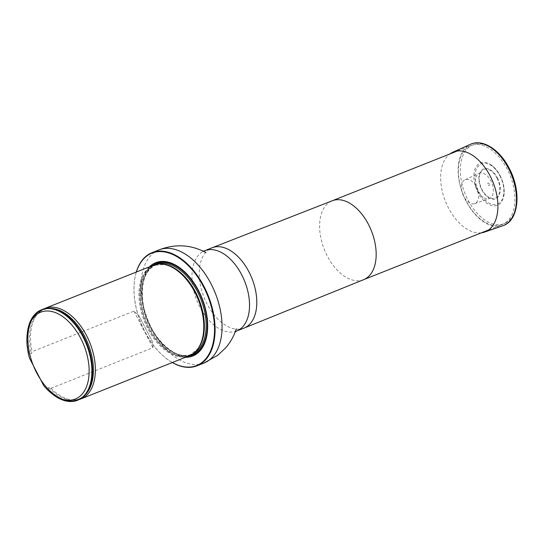 <?xml version="1.0" encoding="UTF-8"?>
<svg xmlns="http://www.w3.org/2000/svg" width="544" height="544" viewBox="0 0 544 544"><rect width="100%" height="100%" fill="white"/><g stroke="black" fill="none" stroke-linecap="round" stroke-linejoin="round"><path stroke-width="0.41" stroke-dasharray="2.72 2.04" d="M506.029 222.387A42.466 25.323 68.3 0 1 502.364 224.468A42.466 25.323 68.3 0 1 463.134 194.378A42.466 25.323 68.3 0 1 470.954 145.554A42.466 25.323 68.3 0 1 508.803 172.414A42.466 25.323 68.3 0 1 506.029 222.387M136.367 272.02A60.486 36.06 -111.7 0 0 134.388 281.622A60.486 36.06 -111.7 0 0 164.342 356.891A60.486 36.06 -111.7 0 0 172.38 362.501M149.457 266.812A50.211 29.934 -111.7 0 0 146.438 320.423A50.211 29.934 -111.7 0 0 185.47 357.292M172.312 362.535A60.874 36.298 68.3 0 1 164.574 357.082A60.874 36.298 68.3 0 1 134.422 281.323A60.874 36.298 68.3 0 1 136.299 272.048M153.34 265.268A48.695 29.029 -111.7 0 0 149.138 267.655A48.695 29.029 -111.7 0 0 145.955 324.952A48.695 29.029 -111.7 0 0 189.353 355.749M78.044 400.051A48.695 29.029 68.3 0 1 48.151 389.422L48.79 387.389L51.061 388.266L152.918 347.732L152.585 342.02L138.999 315.806L133.953 311.148L32.096 351.682L31.362 353.763L29.186 352.838L28.608 353.07A48.695 29.029 68.3 0 1 27.37 332.71M51.483 393.305A48.695 29.029 68.3 0 1 47.573 389.654L48.151 389.422M28.608 353.07L29.478 358.136M43.792 385.75L47.573 389.654M29.186 352.838A48.695 29.029 68.3 0 1 42.038 309.563M51.061 388.266A48.695 29.029 -111.7 0 0 73.447 400.132A48.695 29.029 -111.7 0 0 79.472 399.405M43.513 309.053A48.695 29.029 -111.7 0 0 40.739 310.801A48.695 29.029 -111.7 0 0 38.638 312.664A48.695 29.029 -111.7 0 0 32.096 351.682M500.079 175.624A22.814 13.6 68.3 0 1 503.486 197.513A22.814 13.6 68.3 0 1 485.479 202.184A22.814 13.6 68.3 0 1 474.008 173.352A22.814 13.6 68.3 0 1 490.294 164.37A22.814 13.6 68.3 0 1 500.079 175.624M489.124 183.79A1.346 0.802 68.3 0 1 488.675 185.572A1.346 0.802 68.3 0 1 487.608 183.518A1.346 0.802 68.3 0 1 489.124 183.79M477.761 190.964A13.58 8.092 -111.7 0 0 489.178 198.621A13.58 8.092 -111.7 0 0 490.94 180.9A13.58 8.092 -111.7 0 0 479.142 173.4A13.58 8.092 -111.7 0 0 477.761 190.964M476.34 186.83A12.906 7.698 68.3 0 1 474.66 203.68A12.906 7.698 68.3 0 1 462.924 194.46A12.906 7.698 68.3 0 1 465.113 179.704A12.906 7.698 68.3 0 1 476.34 186.83M481.304 232.852A42.99 25.629 68.3 0 1 445.475 201.402A42.99 25.629 68.3 0 1 449.895 153.938M363.637 279.684L363.596 279.698A42.466 25.323 68.3 0 1 324.367 249.608A42.466 25.323 68.3 0 1 332.187 200.784L332.228 200.77M243.998 328.107A43.214 25.765 68.3 0 1 204.075 297.48A43.214 25.765 68.3 0 1 212.038 247.799M236.728 330.997A43.214 25.765 68.3 0 1 196.812 300.376A43.214 25.765 68.3 0 1 204.768 250.689M204.027 363.018A60.874 36.298 68.3 0 1 147.791 319.879A60.874 36.298 68.3 0 1 159.004 249.9M152.204 265.717A49.32 29.41 -111.7 0 0 147.24 320.103A49.32 29.41 -111.7 0 0 188.217 356.204M162.642 264.173A48.212 28.744 -111.7 0 0 154.414 265.356L164.506 264.472A48.287 28.791 -111.7 0 0 149.967 267.757A48.287 28.791 -111.7 0 0 150.729 332.058A48.287 28.791 -111.7 0 0 198.009 348.65L190.067 354.946A48.212 28.744 -111.7 0 0 196.86 350.152M157.536 264.173A48.212 28.744 -111.7 0 0 156.203 264.642L154.414 265.356A48.212 28.744 -111.7 0 0 145.534 320.783A48.212 28.744 -111.7 0 0 190.067 354.946L191.862 354.232A48.212 28.744 -111.7 0 0 193.147 353.661M156.203 264.642A48.212 28.744 -111.7 0 0 147.322 320.069A48.212 28.744 -111.7 0 0 191.862 354.232C175.358 362.29 148.192 335.492 143.358 305.327C140.209 284.05 144.486 270.484 156.203 264.642M153.598 265.166A48.994 29.213 -111.7 0 0 147.472 320.008A48.994 29.213 -111.7 0 0 189.611 355.647A48.994 29.213 -111.7 0 1 147.472 320.008A48.994 29.213 -111.7 0 1 153.598 265.166M48.056 388.96A48.491 28.914 -111.7 0 0 80.526 398.616A48.491 28.914 -111.7 0 0 91.95 362.95M77.629 326.958A48.491 28.914 -111.7 0 0 40.338 310.59A48.491 28.914 -111.7 0 0 29.526 353.212M48.79 387.389A48.001 28.621 -111.7 0 0 71.794 400.064A48.001 28.621 -111.7 0 0 85.265 394.794M50.891 308.421A48.001 28.621 -111.7 0 0 37.482 313.847A48.001 28.621 -111.7 0 0 31.362 353.763M133.953 311.148L152.918 347.732M499.943 175.875A21.672 12.92 68.3 0 1 492.721 204.449A21.672 12.92 68.3 0 1 475.599 171.414A21.672 12.92 68.3 0 1 499.943 175.875M497.053 178.133A15.456 9.214 68.3 0 1 491.905 198.512A15.456 9.214 68.3 0 1 479.692 174.95A15.456 9.214 68.3 0 1 497.053 178.133M497.393 177.881A16.123 9.615 68.3 0 1 492.021 199.138A16.123 9.615 68.3 0 1 479.284 174.556A16.123 9.615 68.3 0 1 497.393 177.881M502.867 225.719A43.833 26.132 68.3 0 1 463.019 194.426A43.833 26.132 68.3 0 1 470.465 144.303M509.041 168.586A42.33 25.235 68.3 0 1 494.952 224.386A42.33 25.235 68.3 0 1 461.509 159.875A42.33 25.235 68.3 0 1 509.041 168.586M488.682 229.915L502.364 224.468M457.28 151.001L470.954 145.554M236.252 328.875L234.702 332.282L235.239 331.82M203.123 251.124L202.416 251.151L205.884 252.559M73.447 400.132L71.794 400.064C85.51 401.139 94.914 384.853 91.95 362.909M38.638 312.664L37.482 313.847C46.709 303.64 64.729 309.019 77.649 326.992M152.585 342.02L138.999 315.812M490.294 164.37C494.204 166.845 497.488 170.598 500.14 175.644C503.968 183.376 505.084 190.665 503.486 197.513M474.66 203.68L489.178 198.621M465.113 179.704L479.142 173.4"/><path stroke-width="0.82" d="M172.38 362.501A60.486 36.06 -111.7 0 0 201.844 362.576A60.486 36.06 -111.7 0 0 196.391 275.162A60.486 36.06 -111.7 0 0 136.367 272.02M185.47 357.292A50.211 29.934 -111.7 0 0 197.152 353.532A50.211 29.934 -111.7 0 0 197.676 288.966A50.211 29.934 -111.7 0 0 149.457 266.812M136.299 272.048A60.874 36.298 68.3 0 1 152.034 252.674A60.874 36.298 68.3 0 1 206.285 291.176A60.874 36.298 68.3 0 1 202.314 362.807A60.874 36.298 68.3 0 1 197.05 365.799A60.874 36.298 68.3 0 1 172.312 362.535M79.472 399.405A48.695 29.029 -111.7 0 0 80.954 398.888L189.353 355.749A48.695 29.029 -111.7 0 0 197.581 349.234A48.695 29.029 -111.7 0 0 198.322 299.771A48.695 29.029 -111.7 0 0 163.798 264.35A48.695 29.029 -111.7 0 0 153.34 265.268L44.941 308.407A48.695 29.029 -111.7 0 0 43.513 309.053M29.478 358.136A46.743 27.873 68.3 0 1 27.2 334.186A46.743 27.873 68.3 0 1 63.566 317.22A46.743 27.873 68.3 0 1 88.434 379.692A46.743 27.873 68.3 0 1 50.354 392.353A46.743 27.873 68.3 0 1 43.792 385.75L29.478 358.136M27.2 334.186L27.37 332.71A48.695 29.029 68.3 0 1 41.453 309.794A48.695 29.029 68.3 0 1 86.435 344.304A48.695 29.029 68.3 0 1 77.466 400.282A48.695 29.029 68.3 0 1 51.483 393.305L50.354 392.353M41.453 309.794L42.038 309.563A48.695 29.029 68.3 0 1 77.602 326.924A48.695 29.029 68.3 0 1 91.956 362.998A48.695 29.029 68.3 0 1 78.044 400.051L77.466 400.282M80.954 398.888A48.695 29.029 -111.7 0 0 89.923 342.91A48.695 29.029 -111.7 0 0 44.941 308.407M449.895 153.938A42.99 25.629 68.3 0 1 452.785 152.245A42.99 25.629 68.3 0 1 490.151 175.991A42.99 25.629 68.3 0 1 484.561 232.098A42.99 25.629 68.3 0 1 481.304 232.852M332.187 200.784A42.466 25.323 68.3 0 1 332.268 200.756A42.466 25.323 68.3 0 1 370.07 227.712A42.466 25.323 68.3 0 1 367.261 277.61A42.466 25.323 68.3 0 1 363.678 279.67A42.466 25.323 68.3 0 1 363.596 279.698M247.731 325.985A43.214 25.765 68.3 0 1 244.079 328.073A43.214 25.765 68.3 0 1 243.998 328.107L236.728 330.997A43.214 25.765 68.3 0 0 240.462 328.875A43.214 25.765 68.3 0 0 243.284 278.025A43.214 25.765 68.3 0 0 204.768 250.689L212.038 247.799A43.214 25.765 68.3 0 1 212.119 247.765A43.214 25.765 68.3 0 1 250.58 275.203A43.214 25.765 68.3 0 1 247.731 325.985M152.034 252.674L159.004 249.9A60.874 36.298 68.3 0 1 213.262 288.402A60.874 36.298 68.3 0 1 209.284 360.026A60.874 36.298 68.3 0 1 204.027 363.018L217.722 355.293L225.474 348.072C230.398 342.428 233.974 336.083 236.205 329.032L236.239 328.93M188.217 356.204A49.32 29.41 -111.7 0 0 197.057 352.634A49.32 29.41 -111.7 0 0 198.499 290.938A49.32 29.41 -111.7 0 0 152.204 265.717M197.581 349.234L198.009 348.65A48.287 28.791 -111.7 0 0 195.432 292.346A48.287 28.791 -111.7 0 0 164.506 264.472L163.798 264.35M196.86 350.152A48.212 28.744 -111.7 0 0 195.643 292.271A48.212 28.744 -111.7 0 0 162.642 264.173M193.147 353.661A48.212 28.744 -111.7 0 0 197.431 291.557A48.212 28.744 -111.7 0 0 157.536 264.173M198.39 291.04A48.994 29.213 -111.7 0 0 153.598 265.166A48.994 29.213 -111.7 0 1 198.39 291.04A48.994 29.213 -111.7 0 1 189.611 355.647A48.994 29.213 -111.7 0 0 198.39 291.04M91.95 362.95A48.491 28.914 -111.7 0 0 91.95 362.909A48.491 28.914 -111.7 0 0 39.304 311.202A48.491 28.914 -111.7 0 0 49.239 390.157A48.491 28.914 -111.7 0 0 91.95 362.909A48.491 28.914 -111.7 0 0 77.649 326.992A48.491 28.914 -111.7 0 0 27.9 336.546A48.491 28.914 -111.7 0 0 74.936 400.731A48.491 28.914 -111.7 0 0 77.649 326.992A48.491 28.914 -111.7 0 0 77.629 326.958M85.265 394.794A48.001 28.621 -111.7 0 0 88.033 343.665A48.001 28.621 -111.7 0 0 50.891 308.421M452.785 152.245L470.465 144.303A43.833 26.132 68.3 0 1 508.572 168.511A43.833 26.132 68.3 0 1 502.867 225.719L484.561 232.098M363.637 279.684L488.682 229.915M332.228 200.77L457.28 151.001M332.268 200.756L212.119 247.765M363.678 279.67L244.079 328.073M197.05 365.799L204.027 363.018M159.004 249.9C175.202 243.705 190.781 244.569 205.741 252.484L205.884 252.559M235.171 331.867L236.728 330.997M204.768 250.689L203.123 251.124M470.465 144.303C482.616 138.509 499.854 149.729 509.238 168.354C521.594 191.162 518.942 220.81 502.867 225.719"/></g></svg>
